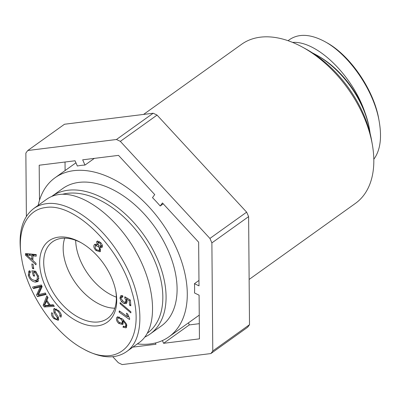 <?xml version="1.0" encoding="UTF-8"?>
<svg xmlns="http://www.w3.org/2000/svg" width="400" height="400" viewBox="0 0 400 400"><rect width="100%" height="100%" fill="white"/><g stroke="black" fill="none" stroke-linecap="round" stroke-linejoin="round"><path stroke-width="0.6" d="M116.34 297.15A47.18 29.24 54.4 0 1 75.665 240.3A47.18 29.24 54.4 0 0 116.34 297.15M143.575 114.42L241.615 44.28A97.81 60.62 54.4 0 1 302.555 47.175A97.81 60.62 54.4 0 1 372.375 144.77A97.81 60.62 54.4 0 1 355.44 203.375L249.13 279.44M372.375 144.77L371.705 140.91A92.06 57.055 -125.6 0 0 305.99 49.055L302.555 47.175M39.485 200.34L39.195 165.225L75.04 160.775L77.355 166.02A97.81 60.62 54.4 0 1 84.99 165.07L82.675 159.825L118.52 155.375L154.73 194.605L152.485 197.65A97.81 60.62 54.4 0 1 160.195 206.005L162.44 202.955L198.645 242.19L199.01 285.87L194.45 283.67L198.965 280.44M65.1 170.565L65.03 162.015M84.99 165.07L94.35 158.375M160.195 206.005L163.24 203.825M194.45 283.67A97.81 60.62 54.4 0 1 194.525 292.975L199.085 295.175L199.445 338.855L163.6 343.31L162.395 340.58M163.6 343.31L189.305 324.92L188.41 322.88M199.32 323.675L189.305 324.92M155.405 342.985L155.97 344.255L132.85 347.13M212.78 350.975A138.09 85.585 54.4 0 1 210.875 353.565L247.595 327.29A138.09 85.585 -125.6 0 0 249.505 324.7L212.78 350.975L211.885 242.895L248.61 216.625A138.09 85.585 -125.6 0 0 246.64 212.16L209.92 238.435A138.09 85.585 54.4 0 1 211.885 242.895M209.92 238.435L120.335 141.37L157.06 115.1A138.09 85.585 -125.6 0 0 153.18 113.23L116.46 139.5A138.09 85.585 54.4 0 1 120.335 141.37M116.46 139.5L27.77 150.515L64.495 124.245L153.18 113.23M26.385 216.45L25.86 153.105A138.09 85.585 54.4 0 1 27.77 150.515M112.74 356.68L118.305 362.71A138.09 85.585 54.4 0 0 122.185 364.58L210.875 353.565M38.185 205.32A97.81 60.62 54.4 0 1 55.065 177.745A97.81 60.62 54.4 0 1 161.28 222.02A97.81 60.62 54.4 0 1 168.89 336.845A97.81 60.62 54.4 0 1 150.19 343.94A97.81 60.62 54.4 0 1 137.345 343.915M248.61 216.625L249.505 324.7M157.06 115.1L246.64 212.16M369.605 130.04L369.34 128.5A73.36 45.465 -125.6 0 0 316.97 55.3L315.595 54.55A75.66 46.895 54.4 0 1 369.605 130.04A75.66 46.895 54.4 0 1 370.13 133.48M312.51 52.945A75.66 46.895 54.4 0 1 315.595 54.55M379.02 120.485C374.455 90.55 350.06 55.12 326.325 42.435L324.69 41.52C349.56 54.915 374.64 91.53 379.35 122.405C381.975 138.375 380.125 150.665 373.81 159.275M365.1 112.91C352.65 75.435 316.855 40.63 292.595 42.41M289.78 39.445C299.02 33.385 310.655 34.08 324.69 41.52M114.81 308.2A47.18 29.24 54.4 0 1 75.71 283.245A47.18 29.24 54.4 0 1 64.71 238.18A47.18 29.24 54.4 0 0 68.195 270.115A47.18 29.24 54.4 0 0 114.81 308.2M62.505 194.265A82.275 50.995 54.4 0 1 154.07 259.45A82.275 50.995 54.4 0 1 147.48 333.06M144.88 337.045A84.58 52.42 -125.6 0 0 150.175 333.965A84.58 52.42 -125.6 0 0 157.065 258.21A84.58 52.42 -125.6 0 0 51.745 196.39A84.58 52.42 -125.6 0 0 51.585 196.51M51.745 196.39L62.765 188.51A84.58 52.42 54.4 0 1 168.08 250.325A84.58 52.42 54.4 0 1 161.19 326.08L150.175 333.965M115.805 291.2A47.18 29.24 54.4 0 1 107.48 318.525A47.18 29.24 54.4 0 1 48.735 284.04A47.18 29.24 54.4 0 1 52.575 241.78A47.18 29.24 54.4 0 1 81.125 242.725M44.99 285.59A50.055 31.025 -125.6 0 0 91.925 325.875A50.055 31.025 -125.6 0 0 115.985 292.185A50.055 31.025 -125.6 0 0 80.25 242.235A50.055 31.025 -125.6 0 0 45.26 244.345A50.055 31.025 -125.6 0 0 44.99 285.59M45.595 207.555C74.155 202.26 119.905 246.695 132.04 292.245C146.635 339.91 120.27 370.265 83.245 348.85C55.125 334.06 26.995 293.5 21.715 258.815C16.41 230.41 26.805 209.635 45.595 207.555M126.595 327.165L126.025 327.865L122.97 327.2L123.385 326.115L124.615 326.705L125.645 326.18L125.755 325.04C125.635 323.965 124.655 322.53 122.81 320.745L123.1 323.955L122.595 324.56L118.695 323.4C116.68 321.335 116.005 319.435 116.665 317.705L117.275 316.975L122.855 319.315L126.53 324.06L126.595 327.165M126.89 325.43L125.34 326.545L126.875 325.3M120.07 303.675L120.135 302.605L130.91 311.825L130.845 312.89L120.07 303.675L120.785 303.16M94.15 244.965L94.64 244.4L97.135 244.785L96.6 241.76L97.015 241.29L100.52 242.45C102.23 244.3 102.77 245.9 102.14 247.24L101.785 247.645L99.81 247.415L100.475 251.215L99.975 251.78L95.94 250.48C94 248.395 93.405 246.555 94.15 244.965L95.28 244.155M36.035 263.295L36 264.835L25.47 255.12L25.51 253.545L36.24 254.555L36.2 256.21L32.955 255.82L32.845 260.425L36.035 263.295M33.52 272.51L34.58 276.1L33.4 275.965L31.87 270.79L35.575 271.215L38.63 276.455L37.91 281.595L35.355 282.12C31.98 281.56 29.635 279.32 28.325 275.4L28.785 271.17L29.82 270.74L30.58 272.23L29.81 272.58L29.46 275.52C30.235 277.725 31.295 279.135 32.63 279.745L34.78 280.44L36.94 280.065L37.465 276.41L35.37 272.72L33.52 272.51L34.99 271.46L35.875 271.56M58.57 310.52C61.095 313.235 61.88 315.465 60.93 317.21L59.7 316.065C60.285 314.83 59.735 313.29 58.05 311.46C56.475 309.94 55.42 309.555 54.87 310.29L55.285 312.49L58.245 316.965L58.51 319.965L58.16 320.34L53.83 318.565C51.645 316.2 50.955 314.23 51.75 312.665L52.99 313.825C52.465 314.88 52.92 316.155 54.35 317.65C55.875 319.12 56.85 319.5 57.265 318.79L57.34 317.745L54.015 312.605L53.615 309.13L53.985 308.74L58.57 310.52M56.64 308.97L54.87 310.29M58.62 317.875L57.09 318.975L58.61 317.83M53.205 304.755L54.33 306.33L44.27 306.97L43.12 305.355L46.82 295.81L48.03 297.505L46.85 300.31L50.21 305.02L53.205 304.755M45.355 292.985L46.125 294.515L37.415 296.605L36.585 294.96L40.22 286.955L33.385 288.595L32.61 287.06L41.325 284.975L42.15 286.62L38.515 294.625L45.355 292.985M33.13 264.37L33.74 268.825L32.445 268.395L31.835 263.94L33.13 264.37M119.925 298.135L120.685 295.765L122.59 295.615L122.82 297.145L121.445 297.255L120.99 298.555L123.775 302.035L125.49 302.065L125.985 300.545L124.79 298.03L124.845 296.77L130.375 300.075L130.825 305.8L129.58 305.3L129.22 300.705L126.33 298.94L127.165 301.385L126.38 303.56L124.015 303.585L121.45 301.67L119.925 298.135L121.395 297.08L121.575 295.47M129.505 319.52L119.065 312.075L119.335 310.875L127.47 316.67L126.47 313.17L127.71 314.055L129.68 318.74L129.505 319.52M117.665 318.605C117.24 319.605 117.735 320.835 119.15 322.295L121.8 323.175L122.145 322.755C122.58 321.695 122.15 320.49 120.86 319.145C119.365 317.885 118.295 317.705 117.665 318.605L119.79 317.02M123.265 322.125L121.8 323.175M122.97 327.2L123.985 326.475M126.635 327.085L125.16 326.645M117.88 318.315L118.13 316.665L116.665 317.705M123.17 323.795L121.46 323.33M122.81 320.745L123.68 320.12M125.755 325.04L126.655 324.395M98.68 245.725L100.67 246.33L100.925 246.035L100.09 243.26L98.08 242.65L97.835 242.92L98.68 245.725M100.67 246.33L102.25 245.18M96.4 249.7L98.895 250.435L99.25 250.035C99.73 248.94 99.38 247.755 98.19 246.48L95.715 245.765L95.365 246.165C94.875 247.215 95.22 248.39 96.4 249.7M98.895 250.435L100.64 249.1M100.645 246.82L100.45 246.435M97.84 244.515L97.4 244.595M97.135 244.785L97.775 244.33M95.4 246.105L95.5 244.145M100.575 251.02L98.775 250.51M99.81 247.415L101.28 246.365L102.33 246.775M98.045 242.675L97.92 241.04M31.805 255.68L26.605 254.945L28.075 253.89L33.275 254.63L31.805 255.68L31.715 259.415L32.89 258.575M26.605 254.945L31.715 259.415M33.25 255.61L33.275 254.63M32.955 255.82L34.425 254.77L36.23 254.99M25.47 255.12L26.94 254.065L26.95 253.68M32.87 259.54L32.29 259.005M27.33 254.425L26.94 254.065M35.37 272.72L36.285 272.07M36.94 280.065L38.995 278.285M29.485 272.905L29.7 270.77M38.515 280.955L36.825 281.065L34.64 280.42M33.4 275.965L34.34 275.29M34.045 272.135L33.71 271M54.915 310.225L54.895 308.45M57.34 317.745L58.29 317.065M58.705 319.555L57.075 318.985M59.7 316.065L61.225 314.87M49.155 305.125L46.43 301.305L44.455 305.675L49.155 305.125L49.905 304.59M46.43 301.305L47.18 300.77M43.12 305.355L44.59 304.305L47.51 296.775M44.27 306.97L45.74 305.915L45.4 305.445M44.92 304.775L44.59 304.305M53.675 305.415L45.74 305.915M33.385 288.595L34.85 287.545L34.395 286.635M40.22 286.955L41.69 285.905L34.85 287.545M36.585 294.96L38.055 293.91L41.69 285.905M37.415 296.605L38.88 295.55L38.055 293.91M45.81 293.895L38.88 295.55M32.445 268.395L33.57 267.585M126.975 302.82L124.9 302.265M126.33 298.94L127.305 298.24M129.22 300.705L130.23 299.985M129.58 305.3L130.72 304.485M124.79 298.03L125.775 297.325M127.165 298.345L127.04 298.08M125.49 302.065L127.095 300.895M128.555 316.74L127.965 316.32M119.065 312.075L120.045 311.38M127.47 316.67L128.29 316.085M33.765 208.485L46.62 199.29C50.26 196.695 54.44 195.1 59.16 194.505C83.095 191.36 117.775 217.81 137.23 254.045C156.87 290.205 157.72 329.56 139.145 342.625L126.29 351.825C146.225 338.65 144.055 294.42 120.88 257.13C101.305 223.75 68.565 200.31 46.305 203.7C41.595 204.305 37.42 205.91 33.785 208.515C21.855 217.64 17.725 233.775 21.385 256.925L21.715 258.815M83.245 348.85L84.965 349.785C101.595 358.44 115.375 359.125 126.3 351.835M122.145 322.755L123.255 321.965M120.86 319.145L121.86 318.43M118.695 323.4L119.645 322.72M100.925 246.035L102.225 245.105M100.09 243.26L100.81 242.745M99.25 250.035L100.625 249.045M98.19 246.48L98.93 245.95M95.94 250.48L96.675 249.95M96.6 241.76L97.575 241.06M28.83 255.31L30.295 254.26M37.465 276.41L38.395 275.745M28.325 275.4L29.275 274.72M35.355 282.12L36.825 281.065M53.615 309.13L54.475 308.515M54.015 312.605L54.975 311.92M53.83 318.565L54.67 317.965M58.05 311.46L58.89 310.855M121.45 301.67L122.28 301.075M124.015 303.585L125.485 302.535M125.985 300.545L126.82 299.95M168.89 336.845L199.25 315.125M55.065 177.745L75.94 162.81M288.05 40.695L289.79 39.45M98.08 242.65L99.545 241.6M95.715 245.765L97.185 244.715M30.505 272.08L29.81 272.58M122.915 296.2L121.445 297.255"/></g></svg>
